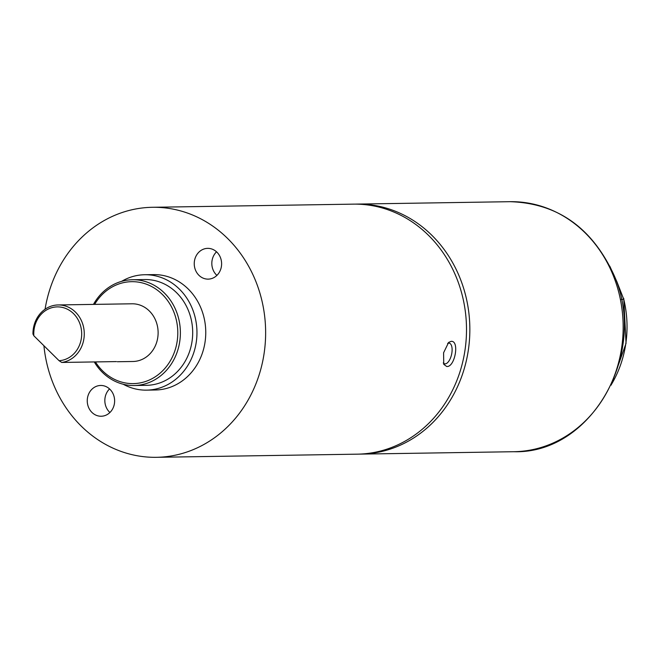 <?xml version="1.0" encoding="UTF-8"?>
<svg xmlns="http://www.w3.org/2000/svg" width="659" height="659" viewBox="0 0 659 659"><rect width="100%" height="100%" fill="white"/><g stroke="black" fill="none" stroke-linecap="round" stroke-linejoin="round"><path stroke-width="0.99" d="M611.799 383.802A103.867 92.384 -90.9 0 0 623.776 299.367L621.198 299.408M623.776 299.367L616.808 281.492L609.764 266.112M443.268 362.936A10.577 4.728 102.7 0 0 444.611 363.809A10.577 4.728 102.7 0 0 445.122 363.859A10.577 4.728 102.7 0 0 451.679 353.974A10.577 4.728 102.7 0 0 449.281 343.166A10.577 4.728 102.7 0 0 448.771 343.117A10.577 4.728 102.7 0 0 447.642 343.397M446.678 366.478L443.754 364.328L443.581 352.787L448.631 342.408L451.094 341.37C459.784 340.266 454.99 367.59 446.678 366.478M95.44 361.923A50.974 45.339 -90.9 0 0 102.615 370.885A50.974 45.339 -90.9 0 0 166.587 366.338A50.974 45.339 -90.9 0 0 162.303 294.4A50.974 45.339 -90.9 0 0 94.632 304.376M93.454 304.4A52.893 47.044 89.1 0 1 132.508 279.737A52.893 47.044 89.1 0 1 164.305 292.942A52.893 47.044 89.1 0 1 177.526 350.975A52.893 47.044 89.1 0 1 134.164 385.515A52.893 47.044 89.1 0 1 102.367 372.319A52.893 47.044 89.1 0 1 94.27 361.939M91.93 412.402A15.388 13.682 -90.9 0 0 101.181 416.241A15.388 13.682 -90.9 0 0 113.793 406.191A15.388 13.682 -90.9 0 0 109.946 389.304A15.388 13.682 -90.9 0 0 100.695 385.466A15.388 13.682 -90.9 0 0 88.084 395.515A15.388 13.682 -90.9 0 0 91.93 412.402M109.542 388.925A15.388 13.682 -90.9 0 0 109.509 412.122A15.388 13.682 -90.9 0 0 109.913 412.509M198.919 275.289A15.388 13.682 -90.9 0 0 208.17 279.128A15.388 13.682 -90.9 0 0 220.781 269.078A15.388 13.682 -90.9 0 0 216.935 252.199A15.388 13.682 -90.9 0 0 207.684 248.361A15.388 13.682 -90.9 0 0 195.072 258.41A15.388 13.682 -90.9 0 0 198.919 275.289M216.531 251.812A15.388 13.682 -90.9 0 0 216.498 275.017A15.388 13.682 -90.9 0 0 216.902 275.396M33.848 335.785L59.088 360.704A26.928 23.955 -90.9 0 0 81.634 332.202A26.928 23.955 -90.9 0 0 56.048 306.946A26.928 23.955 -90.9 0 0 33.848 335.785L32.95 334.014A28.856 25.66 89.1 0 1 58.157 304.952A28.856 25.66 89.1 0 1 75.505 312.152A28.856 25.66 89.1 0 1 83.141 342.367A28.856 25.66 89.1 0 1 61.748 362.45L116.346 361.593M117.286 361.733L132.904 361.494A28.856 25.66 -90.9 0 0 156.562 342.647A28.856 25.66 -90.9 0 0 149.346 310.99A28.856 25.66 -90.9 0 0 132.006 303.791L58.157 304.952M134.164 385.515L146.471 385.326A52.893 47.044 -90.9 0 0 189.833 350.777A52.893 47.044 -90.9 0 0 176.612 292.744A52.893 47.044 -90.9 0 0 144.815 279.548L132.508 279.737M121.594 281.36A57.704 51.32 89.1 0 1 144.741 274.737A57.704 51.32 89.1 0 1 179.429 289.136A57.704 51.32 89.1 0 1 193.845 352.45A57.704 51.32 89.1 0 1 146.545 390.136A57.704 51.32 89.1 0 1 123.208 384.238M144.741 274.737L153.531 274.605A57.704 51.32 89.1 0 1 188.219 289.004A57.704 51.32 89.1 0 1 202.642 352.31A57.704 51.32 89.1 0 1 155.335 389.996L146.545 390.136M45.059 309.236A125.029 111.198 89.1 0 1 152.476 207.288L353.356 204.142A125.029 111.198 89.1 0 1 428.515 235.345A125.029 111.198 89.1 0 1 459.751 372.508A125.029 111.198 89.1 0 1 357.269 454.166L156.389 457.313A125.029 111.198 89.1 0 1 81.23 426.109A125.029 111.198 89.1 0 1 43.914 345.728M152.476 207.288A125.029 111.198 89.1 0 1 227.635 238.492A125.029 111.198 89.1 0 1 258.88 375.655A125.029 111.198 89.1 0 1 156.389 457.313M61.748 362.45L59.088 360.704M510.008 201.687L356.692 204.092A125.029 111.198 89.1 0 1 458.334 274.103A125.029 111.198 89.1 0 1 360.605 454.109L513.921 451.712A125.029 111.198 -90.9 0 0 611.651 271.706A125.029 111.198 -90.9 0 0 510.008 201.687C556.369 203.129 590.538 226.564 612.516 271.978C650.219 349.303 593.191 454.125 513.921 451.712M623.744 298.395L626.05 343.355L611.19 385.111M356.692 204.092L355.02 204.133M358.933 454.125L360.605 454.109"/></g></svg>
